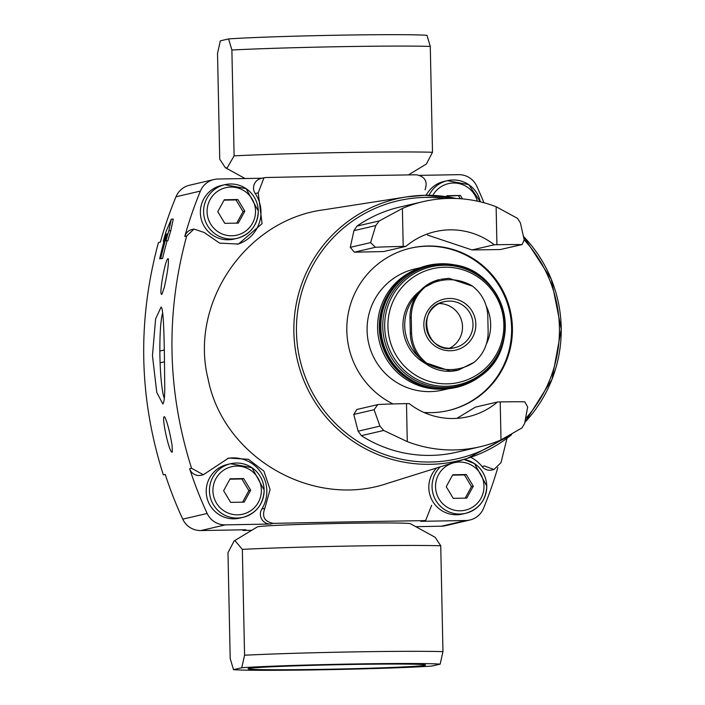 <?xml version="1.0" encoding="UTF-8"?>
<svg xmlns="http://www.w3.org/2000/svg" width="705" height="705" viewBox="0 0 705 705"><rect width="100%" height="100%" fill="white"/><g stroke="black" fill="none" stroke-linecap="round" stroke-linejoin="round"><path stroke-width="1.06" d="M162.582 258.515L159.656 258.805A404.3 401.498 -103.1 0 1 166.089 234.095L163.26 241.401A404.3 401.498 -103.1 0 1 166.16 231.337L171.306 219.158L168.865 230.711A404.3 401.498 76.9 0 0 165.957 240.766L167.173 233.849A404.3 401.498 76.9 0 0 160.74 258.55L162.582 258.515A400.29 397.523 76.9 0 1 167.094 240.749M171.306 219.158L173.28 219.123L170.786 230.676A400.29 397.523 76.9 0 0 167.852 240.74L165.957 240.766M170.786 230.676L168.865 230.711M164.018 241.383L163.26 241.401M419.766 175.369L458.585 174.664A19.661 19.529 -103.1 0 1 476.703 186.076A400.29 397.523 -103.1 0 1 483.965 202.758M493.967 469.521L491.923 469.997A9.835 9.764 -103.1 0 1 482.053 466.525L484.379 465.979L493.967 469.521L500.999 462.665L507.01 438.237M497.827 467.53A400.29 397.523 -103.1 0 1 483.463 508.455A19.661 19.529 -103.1 0 1 465.829 520.51L420.779 521.33A9.835 9.764 -103.1 0 0 422.806 521.083L425.714 520.405M172.046 445.005C169.685 431.416 167.261 422.092 164.767 417.025C160.44 412.777 169.473 455.157 172.328 451.94L172.046 445.005M431.645 505.3L425.705 520.387L423.705 520.651A658.919 16.1 178.8 0 0 273.267 523.374L270.341 524.053L225.283 524.873A19.661 19.529 -103.1 0 1 207.164 513.46A400.29 397.523 -103.1 0 1 189.645 468.71A9.835 9.764 -103.1 0 0 201.163 475.267L203.313 474.765M425.036 189.812C427.891 181.546 425.036 176.541 416.461 174.796A658.919 16.1 178.8 0 0 266.023 177.519L263.978 177.792L258.224 192.835L262.075 223.644L238.51 244.036L219.66 243.146L204.15 232.465L193.998 229.063L186.693 235.981C165.516 313.646 167.138 391.072 191.557 468.27L203.313 474.747L228.411 458.197M186.693 235.981L184.78 236.431A400.29 397.523 -103.1 0 1 200.414 191.081A19.661 19.529 -103.1 0 1 218.039 179.017L262.066 178.224M251.729 530.301A658.919 16.1 -1.2 0 1 242.987 530.433L245.913 529.755L200.863 530.565A19.661 19.529 -103.1 0 1 182.745 519.162A400.29 397.523 -103.1 0 1 165.226 474.412L163.313 474.853C138.885 398.017 137.263 320.59 158.449 242.573L160.352 242.123A400.29 397.523 -103.1 0 1 175.986 196.774A19.661 19.529 -103.1 0 1 189.566 185.221L213.994 179.528M164.767 389.953C164.415 363.331 164.494 308.05 161.075 307.08L155.602 318.898L152.456 355.708L156.783 392.526L162.864 403.983C164.001 402.599 164.635 397.928 164.767 389.953M164.283 287.42C167.455 273.082 168.803 263.555 168.336 258.85C165.693 255.933 158.105 298.189 162.044 294.047L164.283 287.42M446.38 196.686L446.908 195.726L460.435 195.479L462.489 198.898M466.278 474.518L473.293 486.186L466.78 498.1L453.245 498.347L446.239 486.679L452.751 474.765L466.278 474.518L464.48 474.941L471.495 486.609L473.293 486.186M243.666 478.554L250.68 490.222L244.168 502.136L230.632 502.374L223.626 490.706L230.138 478.801L243.666 478.554L241.868 478.968L248.883 490.636L250.68 490.222M237.823 199.515L244.838 211.183L238.316 223.097L224.789 223.335L217.774 211.667L224.296 199.762L237.823 199.515L236.025 199.929L243.04 211.597L244.838 211.183M228.922 458.083L248.407 459.29L263.89 471.09L270.094 489.517L264.833 508.323C261.696 516.659 264.507 521.674 273.267 523.374M387.591 483.33C312.712 509.019 223.353 457.422 208.125 379.114C188.869 302.991 246.415 219.616 323.877 209.79L406.67 196.871A134.576 133.642 76.9 0 0 297.387 360.158A134.576 133.642 76.9 0 0 467.609 458.276A134.576 133.642 76.9 0 0 511.592 434.685L467.609 458.276L387.591 483.322M469.883 520.008L445.454 525.71A19.661 19.529 -103.1 0 1 441.409 526.212L415.8 526.67M496.919 244.723A31.461 0.767 -1.2 0 1 521.444 244.635L522.105 244.564L524.176 239.832L520.431 222.956L517.549 218.391L496.126 206.741L496.919 244.723L494.24 244.776L472.033 249.949L500.409 249.535L521.444 244.635M405.868 246.38L383.661 251.553L354.368 252.179L350.27 247.358L353.928 230.658L375.747 225.574L370.592 242.617L375.404 247.279A31.461 0.767 -1.2 0 1 403.189 246.424L405.868 246.38A70.782 70.288 -103.1 0 1 435.135 231.663A70.782 70.288 -103.1 0 1 494.24 244.776M480.272 446.723L456.849 452.178A125.834 124.961 -103.1 0 1 361.365 435.672L358.131 431.196L353.769 414.452L374.091 409.72L379.942 426.111L383.705 430.464L407.279 441.612A125.834 124.961 -103.1 0 0 480.272 446.723A125.834 124.961 -103.1 0 0 501.008 439.911L521.938 427.953L524.626 423.485L527.675 406.935L524.74 401.841A31.461 0.767 178.8 0 0 500.215 401.929L501.008 439.911M456.919 418.365L475.329 407.155L497.536 401.982L500.215 401.929M497.536 401.982A70.782 70.288 -103.1 0 1 468.27 416.69A70.782 70.288 -103.1 0 1 409.164 403.577L406.485 403.63A31.461 0.767 178.8 0 0 378.7 404.485L377.739 404.617L374.091 409.72M522.035 244.582L500.409 249.535M427.433 235.056L472.033 249.949M423.899 412.443A83.366 82.785 76.9 0 0 448.539 410.513A83.366 82.785 76.9 0 0 511.777 319.127A83.366 82.785 76.9 0 0 427.864 246.01A83.366 82.785 76.9 0 0 410.689 248.142A83.366 82.785 76.9 0 0 347.336 319.603A83.366 82.785 76.9 0 0 392.976 403.947M353.928 230.658L356.968 226.111A125.834 124.961 -103.1 0 1 399.709 207.094L423.132 201.639A125.834 124.961 -103.1 0 1 496.126 206.741M353.769 414.452L356.827 409.499M458.453 370.072L457.334 370.337A38.537 38.273 76.9 0 1 410.31 333.5L409.975 317.779L411.262 317.479L411.588 333.201C412.117 345.468 417.14 355.443 426.657 363.128A44.961 44.653 76.9 0 0 474.218 362.264C483.436 354.245 488.072 344.093 488.142 331.808L487.807 316.087C487.234 303.837 482.167 293.862 472.623 286.186A44.961 44.653 76.9 0 0 425.071 287.05C415.88 295.069 411.279 305.212 411.262 317.479M425.071 287.05L439.506 279.55A38.537 38.273 76.9 0 0 409.975 317.779M448.133 410.601A83.366 82.785 76.9 0 0 510.94 319.101A83.366 82.785 76.9 0 0 427.063 246.195A83.366 82.785 76.9 0 0 410.284 248.239M420.374 267.688L414.699 269.01A62.128 61.696 76.9 0 0 368.715 343.52A62.128 61.696 76.9 0 0 442.907 390.024L448.583 388.702M416.179 269.416A62.128 61.696 76.9 0 0 444.062 389.001M437.215 263.987A62.63 62.199 76.9 0 0 421.37 267.327C404.758 273.461 392.623 284.529 384.965 300.533A62.128 61.696 76.9 0 0 402.308 374.893C416.25 385.864 432.033 390.429 449.64 388.578A62.63 62.199 76.9 0 0 465.326 384.569M421.37 267.327A62.63 62.199 76.9 0 0 449.64 388.578M441.621 263.749A62.507 62.075 76.9 0 0 384.199 346.331A62.507 62.075 76.9 0 0 480.035 376.444C523.877 347.424 506.155 271.407 454.002 264.772A62.507 62.075 76.9 0 0 441.621 263.749M442.714 264.322A61.679 61.256 76.9 0 0 391.601 357.761A61.679 61.256 76.9 0 0 497.712 355.831A61.679 61.256 76.9 0 0 442.714 264.322M443.551 265.256A60.559 60.136 76.9 0 0 393.364 356.986A60.559 60.136 76.9 0 0 497.536 355.1A60.559 60.136 76.9 0 0 443.551 265.256M444.679 267.204A58.356 57.951 76.9 0 0 396.316 355.602A58.356 57.951 76.9 0 0 496.699 353.787A58.356 57.951 76.9 0 0 444.679 267.204M420.162 290.83A43.252 42.952 76.9 0 0 425.776 363.674M416.946 294.813A43.252 42.952 76.9 0 0 419.131 357.32M486.335 344.146A43.252 42.952 76.9 0 0 486.247 306.12M440.625 279.303L448.979 278.316L472.623 286.186M474.218 362.264L458.453 370.055L450.433 371.077L426.657 363.128M449.526 348.261A23.591 23.432 76.9 0 0 439.1 303.538M375.747 225.574L379.316 220.903L402.396 208.442A125.834 124.961 -103.1 0 1 423.132 201.639M426.155 195.285A27.521 27.336 -103.1 0 1 444.071 181.423L447.314 180.674A27.521 27.336 76.9 0 0 429.001 195.303M200.37 212.76A27.521 27.336 -103.1 0 1 221.458 185.459L224.701 184.701A27.521 27.336 76.9 0 0 204.327 217.713A27.521 27.336 76.9 0 0 258.286 211.015A27.521 27.336 76.9 0 0 224.701 184.701L246.098 188.64L258.303 211.006C257.66 225.106 250.627 234.21 237.197 238.316L233.954 239.074A27.521 27.336 -103.1 0 1 200.37 212.76M184.78 236.431A9.835 9.764 -103.1 0 1 191.954 229.539L193.998 229.063M258.224 192.835L255.228 193.54A33.426 33.188 -103.1 0 1 237.356 244.291M255.228 193.54A9.835 9.764 -103.1 0 1 261.07 178.453L263.97 177.783M470.64 457.289A33.426 33.188 -103.1 0 1 482.053 466.525M440.22 466.851A27.521 27.336 76.9 0 0 465.652 513.319L462.418 514.077A27.521 27.336 -103.1 0 1 436.606 467.979M206.213 491.799A27.521 27.336 -103.1 0 1 227.301 464.498L230.544 463.74A27.521 27.336 76.9 0 0 210.169 496.752A27.521 27.336 76.9 0 0 264.128 490.054A27.521 27.336 76.9 0 0 230.544 463.74L251.949 467.679L264.155 490.046C263.503 504.146 256.47 513.249 243.04 517.355L239.806 518.113A27.521 27.336 -103.1 0 1 206.213 491.799M270.341 524.053A9.835 9.764 -103.1 0 1 261.837 509.019A33.426 33.188 -103.1 0 0 227.424 458.462M224.084 200.149L236.025 199.929M243.04 211.597L236.73 223.124M229.927 479.188L241.868 478.968M248.883 490.636L242.582 502.163M452.539 475.152L464.48 474.941M471.495 486.609L465.194 498.127M446.697 196.113L460.435 195.479M458.638 195.902L460.33 198.722M164.309 398.431A45.005 5.173 89 0 1 159.92 355.91A45.005 5.173 89 0 1 162.688 312.808M159.656 258.805L160.74 258.55M160.907 362.626L164.476 361.797M164.23 350.006L160.661 350.834M234.104 155.867L231.883 50.002L228.579 38.925L220.339 40.846L217.519 53.342L219.74 159.215L225.309 167.675L227.142 167.975L234.104 155.867A117.964 2.882 -1.2 0 1 432.5 152.271L426.366 164.036L408.371 174.919M432.5 152.271L430.279 46.407A117.964 2.882 -1.2 0 0 231.883 50.002M228.579 38.925A106.164 2.591 -1.2 0 1 335.8 35.25A106.164 2.591 -1.2 0 1 426.974 35.329L430.279 46.407M234.941 540.603L234.113 540.955L227.979 552.72L230.2 658.585L233.505 669.662A106.164 2.591 178.8 0 0 324.679 669.732A106.164 2.591 178.8 0 0 431.909 666.066L440.149 664.145A106.164 2.591 178.8 0 0 348.975 664.075A106.164 2.591 178.8 0 0 241.744 667.741L244.564 655.236L242.344 549.371L234.941 540.603M435.179 537.316L410.451 523.736A76.678 1.877 178.8 0 0 336.62 523.489A76.678 1.877 178.8 0 0 257.704 526.802A76.678 1.877 178.8 0 0 257.272 526.943L234.113 540.955M435.17 537.325L440.74 545.776A117.964 2.882 178.8 0 0 242.344 549.371M440.74 545.776L442.96 651.64A117.964 2.882 178.8 0 0 244.564 655.236M442.96 651.64L440.149 664.145M248.662 668.499A88.768 2.168 178.8 0 0 248.098 668.71A88.768 2.168 178.8 0 0 336.875 669.071A88.768 2.168 178.8 0 0 425.547 664.991A88.768 2.168 178.8 0 0 340.806 664.656A88.768 2.168 178.8 0 0 248.662 668.499M233.505 669.662L241.744 667.741M191.557 468.27L189.645 468.71M175.986 196.774L200.414 191.081M182.745 519.162L207.164 513.46M477.311 201.137A24.375 24.208 76.9 0 0 432.799 195.408M483.983 485.992A24.375 24.208 76.9 0 0 447.217 465.547A24.375 24.208 76.9 0 0 448.098 507.75A24.375 24.208 76.9 0 0 483.983 485.992M261.37 490.028A24.375 24.208 76.9 0 0 224.604 469.583A24.375 24.208 76.9 0 0 225.485 511.786A24.375 24.208 76.9 0 0 261.37 490.028M255.518 210.989A24.375 24.208 76.9 0 0 218.762 190.544A24.375 24.208 76.9 0 0 219.643 232.747A24.375 24.208 76.9 0 0 255.518 210.989M441.409 526.212L465.829 520.51M423.705 520.651L420.779 521.33M200.863 530.565L225.283 524.873M350.27 247.358L370.592 242.617M358.131 431.196L379.942 426.111M406.485 403.63L407.279 441.612M444.899 198.563A132.364 131.447 76.9 0 0 425.168 197.426A132.364 131.447 76.9 0 0 302.542 369.164A132.364 131.447 76.9 0 0 501.149 439.849M525.595 418.62A132.364 131.447 76.9 0 0 524.185 239.859M424.718 195.311A134.576 133.642 76.9 0 0 406.67 196.871L424.718 195.311A134.576 133.642 76.9 0 1 456.117 198.484L424.727 195.311M523.515 236.431L551.275 279.198L561.242 329.226L551.997 379.352L524.855 422.357A134.576 133.642 76.9 0 0 523.515 236.466M410.31 333.5L411.588 333.201M449.067 301.097A23.591 23.432 76.9 0 0 426.745 329.993A23.591 23.432 76.9 0 0 454.919 347.653A23.591 23.432 76.9 0 0 449.067 301.097M449.288 298.471A26.155 25.979 76.9 0 0 436.465 346.992A26.155 25.979 76.9 0 0 474.95 331.403A26.155 25.979 76.9 0 0 449.288 298.471M354.368 252.179L375.404 247.279M356.968 226.111L379.316 220.903M402.396 208.442L403.189 246.424M361.365 435.672L383.705 430.464M264.833 508.323L261.837 509.019M480.299 201.815A27.521 27.336 76.9 0 0 447.314 180.674L468.71 184.604L480.325 201.824M464.005 459.404L474.562 463.643L486.767 486.009C486.115 500.118 479.083 509.221 465.652 513.319A27.521 27.336 76.9 0 0 463.996 459.404M444.203 301.696C414.461 307.116 425.846 355.946 454.919 347.653M448.979 278.316L448.054 278.334M356.827 409.49L377.624 404.644M245.076 178.532L225.309 167.675"/></g></svg>

